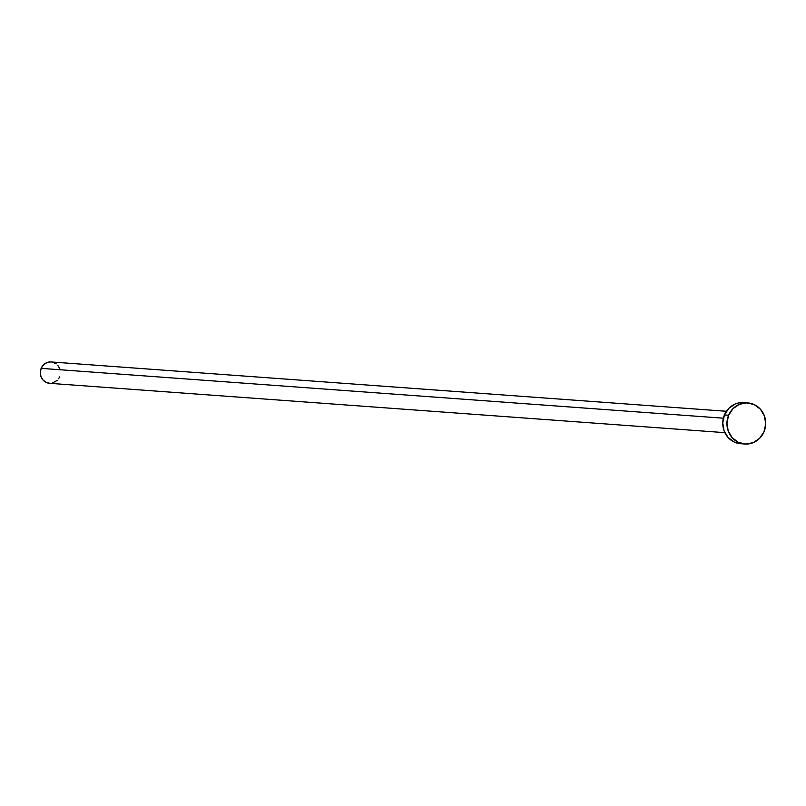 <?xml version="1.0" encoding="UTF-8"?>
<svg xmlns="http://www.w3.org/2000/svg" width="806" height="806" viewBox="0 0 806 806"><rect width="100%" height="100%" fill="white"/><g stroke="black" fill="none" stroke-linecap="round" stroke-linejoin="round"><path stroke-width="1.21" d="M726.408 411.282L51.161 361.954A10.71 10.075 94.2 0 0 41.166 368.362L723.375 418.193L41.166 368.362A10.71 10.075 94.2 0 0 49.599 383.324L724.846 432.651M728.614 415.251A20.603 19.384 -85.8 0 1 747.817 402.929A20.603 19.384 -85.8 0 1 764.028 431.694A20.603 19.384 -85.8 0 1 744.815 444.015A20.603 19.384 -85.8 0 1 728.614 415.251L724.433 414.949L728.614 415.251L732.986 408.652L739.384 404.31L746.84 402.879L754.215 404.592L760.39 409.176L764.42 415.936L765.7 423.845L764.028 431.694L759.655 438.293L753.257 442.635L745.802 444.066L738.417 442.353L732.241 437.769L728.211 431.009L726.941 423.1L728.614 415.251M747.817 402.929L743.646 402.627A20.603 19.384 94.2 0 0 724.433 414.949A20.603 19.384 94.2 0 0 740.643 443.713L744.815 444.015M741.621 443.763L734.246 442.051L728.07 437.467L724.04 430.706L722.76 422.797L724.433 414.949L728.805 408.35L735.203 404.008L738.87 402.899L743.716 402.627M59.584 376.916L58.606 378.749M57.317 380.351L52.078 383.182M50.103 383.354L46.274 382.457L43.061 380.079L40.965 376.563L40.3 372.453L41.166 368.362L43.443 364.937L46.768 362.68L50.647 361.934M52.612 362.176L56.198 363.849M57.7 365.209L59.795 368.725"/></g></svg>
